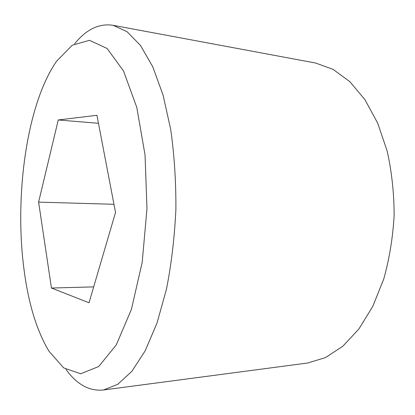 <?xml version="1.0" encoding="UTF-8"?>
<svg xmlns="http://www.w3.org/2000/svg" width="415" height="415" viewBox="0 0 415 415"><rect width="100%" height="100%" fill="white"/><g stroke="black" fill="none" stroke-linecap="round" stroke-linejoin="round"><path stroke-width="0.62" d="M74.596 43.824C86.294 29.33 99.138 23.157 113.129 25.315L127.037 31.685L140.467 45.427L152.715 66.665L163.038 94.994L170.7 129.397C174.321 154.868 176.048 181.547 175.887 209.435C174.575 237.287 171.442 263.841 166.482 289.084L157.01 323.036L145.209 350.779L131.856 371.337L117.72 384.357L103.496 389.981C89.412 391.397 76.91 384.555 65.995 369.459M24.288 271.555C14.053 197.618 26.337 104.73 56.616 61.176L72.257 45.23L89.484 40.302L107.106 48.482L123.504 70.97L136.768 107.335L145.037 154.888L146.977 208.667L142.2 262.275L131.431 309.32L116.262 344.938L98.703 366.528L80.676 373.765L63.734 367.934L48.954 351.183C36.951 331.066 28.728 304.522 24.288 271.555M96.923 115.287L115.526 212.428L89.017 302.774L51.45 288.031L38.605 202.121L58.261 119.966L96.923 115.287M93.681 286.884L51.45 288.031M113.129 25.315L315.628 63.033L333.063 69.367L349.772 81.589L364.92 99.647L377.66 123.094L387.174 151.07C391.734 171.587 394.058 192.959 394.146 215.198C392.886 237.401 389.431 258.628 383.797 278.87L372.815 306.306L358.861 329.048L342.78 346.281L325.448 357.606L307.702 363.011L103.496 389.981M113.964 204.294L38.605 202.121M98.459 123.302L58.261 119.966"/></g></svg>

